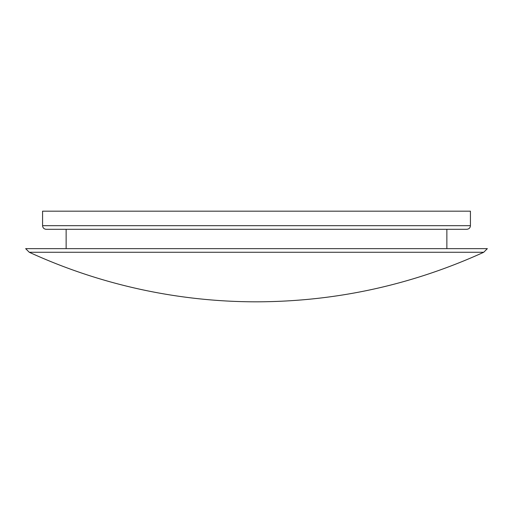 <?xml version="1.0" encoding="UTF-8"?>
<svg xmlns="http://www.w3.org/2000/svg" width="513" height="513" viewBox="0 0 513 513"><rect width="100%" height="100%" fill="white"/><g stroke="black" fill="none" stroke-linecap="round" stroke-linejoin="round"><path stroke-width="0.77" d="M446.861 248.645L446.861 229.305L46.196 229.305C43.996 229.093 42.784 227.881 42.573 225.682L470.427 225.682L470.427 211.176L42.573 211.176L42.573 225.682M46.196 229.305L466.804 229.305C469.023 229.067 470.235 227.862 470.427 225.682M483.727 252.268L29.273 252.268A545.729 545.729 0 0 0 256.5 301.824C335.797 301.625 411.541 285.106 483.727 252.268L487.35 248.645L25.65 248.645L29.273 252.268M66.139 248.645L66.139 229.305"/></g></svg>
